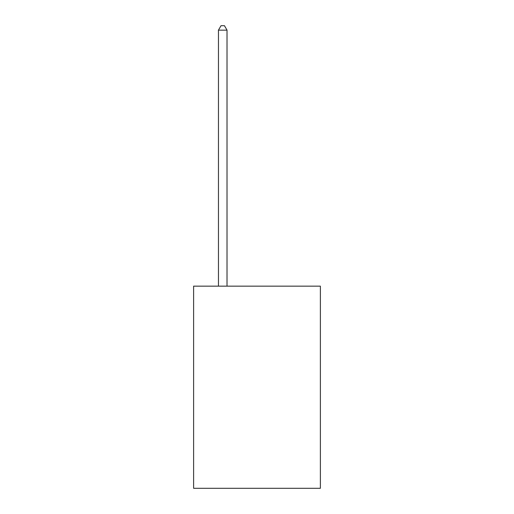 <?xml version="1.0" encoding="UTF-8"?>
<svg xmlns="http://www.w3.org/2000/svg" width="514" height="514" viewBox="0 0 514 514"><rect width="100%" height="100%" fill="white"/><g stroke="black" fill="none" stroke-linecap="round" stroke-linejoin="round"><path stroke-width="0.77" d="M320.383 286.157L320.383 488.3L193.617 488.3L193.617 286.157L320.383 286.157M227.021 286.157L227.021 30.153L218.456 30.153L218.456 286.157M218.456 30.153L221.026 25.7L224.451 25.7L227.021 30.153"/></g></svg>
